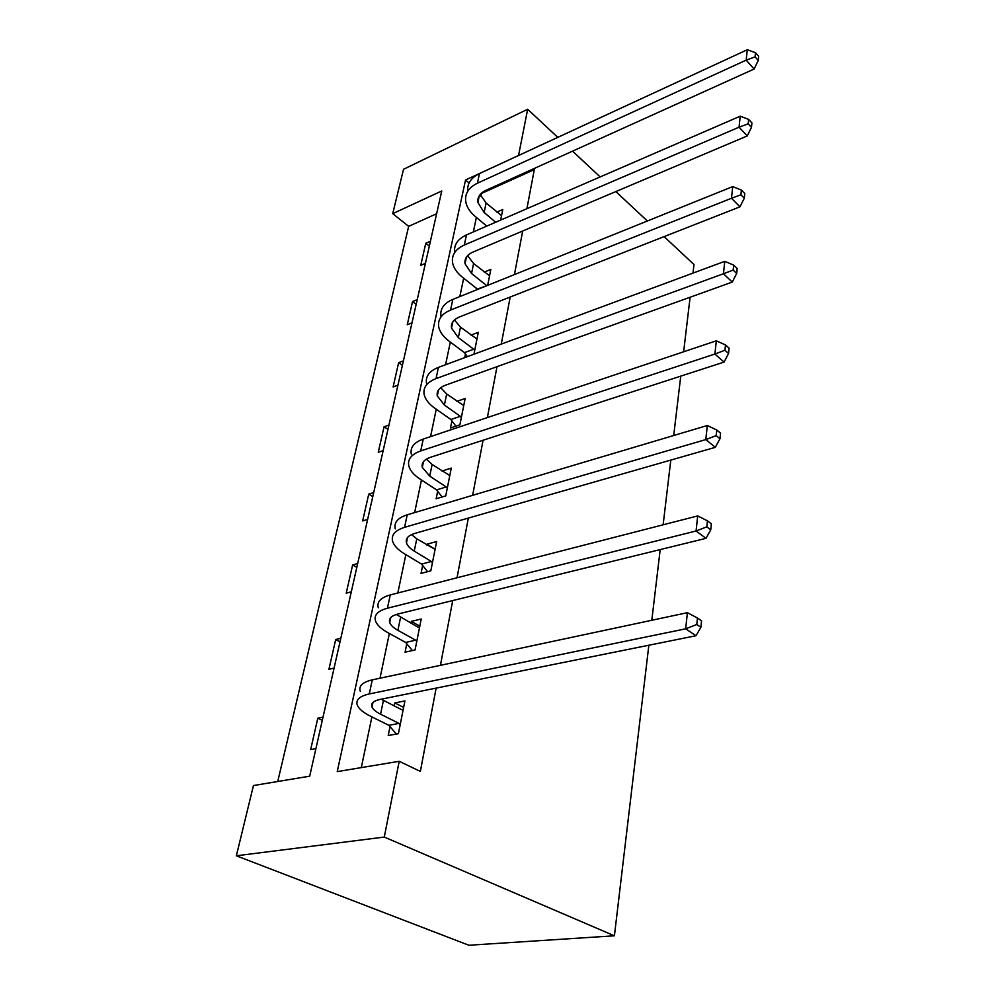 <?xml version="1.0" encoding="UTF-8"?>
<svg xmlns="http://www.w3.org/2000/svg" width="995" height="995" viewBox="0 0 995 995"><rect width="100%" height="100%" fill="white"/><g stroke="black" fill="none" stroke-linecap="round" stroke-linejoin="round"><path stroke-width="1.49" d="M436.618 213.726L408.659 226.362L392.726 213.651L403.535 169.274L527.661 109.251L557.785 137.372M392.726 213.651L441.755 190.978L309.694 776.187L253.451 785.54L236.35 855.787L468.869 945.25L614.412 935.797L648.852 645.233M408.659 226.362L277.742 781.498M664.1 236.623L693.988 264.521L692.968 273.127M690.107 297.244L683.64 351.77M680.754 376.135L673.714 435.499M670.804 460.088L663.13 524.8M660.195 549.601L651.812 620.271M315.912 748.626L310.664 749.583L317.803 718.179L323.027 717.146M334.084 668.118L328.922 669.274L335.688 639.524L340.812 638.293M351.297 591.826L346.223 593.169L352.64 564.936L357.69 563.531M367.64 519.427L362.653 520.932L368.747 494.117L373.697 492.562M383.162 450.635L378.262 452.277L384.058 426.78L388.933 425.076M397.938 385.177L393.112 386.955L398.634 362.665L403.423 360.849M412.005 322.828L407.253 324.731L412.527 301.572L417.241 299.632M425.425 263.364L420.748 265.366L425.773 243.265L430.425 241.225M527.661 109.251L518.557 155.456L465.548 179.971L337.23 771.61L399.206 761.299L420.363 771.411L436.133 688.117M440.449 665.319L452.713 600.57M457.028 577.772L468.334 518.084M472.637 495.336L483.072 440.25M487.363 417.577L496.99 366.682M501.269 344.108L510.186 297.045M514.427 274.583L522.686 231.014M526.902 208.701L534.303 169.61L481.381 193.515L480.821 196.226M476.381 217.42L473.346 231.922M468.583 254.708L468.123 256.909M463.67 278.202L459.827 296.597M455.038 319.445L454.79 320.676M450.312 342.069L445.573 364.73M436.258 409.243L430.536 436.631M421.457 480L414.641 512.587M405.848 554.638L397.826 592.983M389.356 633.479L380.003 678.217M371.906 716.885L361.297 767.605M390.015 726.636L388.224 735.529L398.398 733.688L404.915 700.915L394.816 702.918L394.219 705.915M406.793 643.79L405.089 652.198L415.064 649.959L421.233 619.002L411.321 621.377L410.96 623.181M422.639 565.446L421.034 573.406L430.823 570.819L436.656 541.516L426.942 544.228L426.793 544.962M437.663 491.244L436.133 498.781L445.748 495.883L451.27 468.11L441.991 471.033M451.917 420.848L450.461 427.999L459.889 424.828L465.138 398.473L456.941 401.346M473.943 354.22L478.309 332.33L470.996 335.116M465.449 353.984L464.702 357.653M487.662 285.378L490.833 269.409L484.254 272.12M500.659 220.082L502.761 209.497L496.803 212.109M572.548 151.153L600.159 176.936M615.843 191.575L647.372 221.002M534.303 169.61L533.444 168.839M399.206 761.299L384.281 837.069L614.412 935.797M236.35 855.787L384.281 837.069M469.08 183.005L465.548 179.971M403.622 707.408L394.816 702.918M322.305 720.33L317.803 718.179M340.016 641.825L335.688 639.524M419.803 626.154L411.321 621.377M356.819 567.361L352.64 564.936M435.113 549.252L426.942 544.228M372.777 496.642L368.747 494.117M387.963 429.392L384.058 426.78M402.403 365.364L398.634 362.665M416.184 304.333L412.527 301.572M429.318 246.088L425.773 243.265M403.174 709.709L401.756 709.746L381.197 699.199M399.032 723.415L380.575 714.186C375.948 711.848 373.088 709.447 372.006 706.997C370.737 703.428 373.423 700.903 380.078 699.423L695.99 635.73L685.667 628.828L369.294 693.938C359.456 696.177 355.476 699.945 357.342 705.231C358.984 708.962 363.337 712.607 370.414 716.151L388.871 725.305L399.032 723.415L400.177 724.746M396.408 734.049L388.871 725.305M696.786 624.499L700.903 627.285L701.55 620.83L697.458 618.032L696.786 624.499L685.667 628.828L687.383 612.684L372.279 679.859C362.466 682.16 358.486 686.003 360.327 691.376M687.383 612.684L697.458 618.032M700.903 627.285L695.99 635.73M419.579 627.31L418.211 627.273L396.321 614.462M415.636 640.171L397.888 630.332C393.435 627.833 390.712 625.233 389.729 622.559C388.585 618.641 391.284 615.805 397.801 614.052L705.977 538.345L696.077 530.994L387.441 608.206C377.789 610.855 373.797 615.084 375.476 620.88C376.968 624.972 381.11 628.902 387.926 632.696L405.686 642.459L415.636 640.171L416.743 641.514M412.39 650.556L405.686 642.459M706.811 526.852L710.753 529.825L711.363 523.793L707.433 520.82L706.811 526.852L696.077 530.994L697.682 515.92L390.251 594.935C380.625 597.634 376.645 601.938 378.287 607.808M389.729 619.238L390.351 619.587M697.682 515.92L707.433 520.82M710.753 529.825L705.977 538.345M435.089 549.377L416.781 538.805L411.532 534.589M431.345 561.478L414.243 551.093C409.952 548.456 407.365 545.695 406.457 542.81C405.438 538.593 408.137 535.484 414.529 533.494L715.305 447.34L705.803 439.591L404.567 527.338C395.09 530.347 391.097 534.974 392.602 541.218C393.958 545.621 397.913 549.812 404.467 553.805L421.581 564.115L431.345 561.478L432.415 562.822M427.601 571.665L421.581 564.115M716.176 435.636L719.97 438.758L720.542 433.123L716.761 429.989L716.176 435.636L705.803 439.591L707.308 425.512L407.216 514.801C397.776 517.86 393.784 522.549 395.251 528.867M707.308 425.512L716.761 429.989M719.97 438.758L715.305 447.34M449.79 475.573L432.128 464.478L426.37 459.13M446.22 486.965L429.728 476.12L422.29 467.389C421.382 462.899 424.057 459.553 430.337 457.352L724.049 362.093L714.907 354.033L420.736 450.922C411.445 454.242 407.465 459.23 408.796 465.871C410.027 470.535 413.808 474.963 420.126 479.13L436.631 489.901L446.22 486.965L447.252 488.309M442.091 496.978L436.631 489.901M724.957 350.228L728.589 353.474L729.124 348.188L725.492 344.929L724.957 350.228L714.907 354.033L716.313 340.825L423.248 439.069C413.982 442.439 410.002 447.476 411.308 454.168M716.313 340.825L725.492 344.929M728.589 353.474L724.049 362.093M463.732 405.562L446.68 394.008L440.698 387.689M460.324 416.308L444.392 405.052L437.278 395.935C436.469 391.222 439.143 387.664 445.312 385.264L732.258 282.082L723.452 273.749L436.046 378.61C426.917 382.217 422.95 387.503 424.144 394.48C425.263 399.393 428.882 404.02 434.977 408.348L450.909 419.517L460.324 416.308L461.319 417.651M455.897 426.183L450.909 419.517M733.178 270.093L736.686 273.451L737.195 268.488L733.688 265.118L733.178 270.093L723.452 273.749L724.77 261.337L438.422 367.379C429.33 371.023 425.362 376.359 426.519 383.386M724.77 261.337L733.688 265.118M736.686 273.451L732.258 282.082M476.966 339.059L460.486 327.119L454.454 319.955M473.707 349.208L458.322 337.603L451.506 328.139C450.785 323.226 453.446 319.494 459.503 316.932L739.969 206.836L731.487 198.279L450.561 310.079C441.593 313.922 437.638 319.482 438.695 326.758C439.715 331.882 443.173 336.671 449.068 341.136L464.478 352.653L473.707 349.208L474.677 350.551M467.376 356.658L464.478 352.653M740.914 194.759L744.297 198.204L744.77 193.54L741.399 190.082L740.914 194.759L731.487 198.279L732.718 186.6L452.812 299.42C443.882 303.301 439.927 308.91 440.959 316.236M732.718 186.6L741.399 190.082M744.297 198.204L739.969 206.836M489.565 275.814L473.608 263.526L467.613 255.64M486.443 285.416L471.555 273.501L465.026 263.75C464.379 258.663 467.028 254.77 472.973 252.058L747.245 135.942L739.049 127.198L464.329 245.031C455.523 249.098 451.593 254.894 452.526 262.431C453.459 267.73 456.767 272.667 462.476 277.257L477.376 289.072L486.692 285.764M748.203 123.815L751.474 127.323L751.921 122.92L748.65 119.4L748.203 123.815L739.049 127.198L740.218 116.191L466.468 234.907C457.7 239.011 453.757 244.845 454.678 252.419M740.218 116.191L748.65 119.4M751.474 127.323L747.245 135.942M501.555 215.592L486.107 203.005L480.187 194.473M495.672 222.246L484.142 212.507L477.874 202.507C477.301 197.259 479.938 193.229 485.771 190.393L754.111 69.041L746.175 60.148L477.413 183.217C468.769 187.47 464.852 193.478 465.672 201.239C466.518 206.699 469.702 211.761 475.224 216.45L486.766 226.114M755.081 56.877L758.24 60.446L758.65 56.292L755.504 52.71L755.081 56.877L746.175 60.148L747.282 49.75L479.453 173.59C470.971 177.794 467.053 183.714 467.687 191.363M747.282 49.75L755.504 52.71M758.24 60.446L754.111 69.041M380.575 714.186L383.423 700.418M369.294 693.938L372.279 679.859M397.888 630.332L400.575 617.335M387.441 608.206L390.251 594.935M414.243 551.093L416.781 538.805M404.567 527.338L407.216 514.801M429.728 476.12L432.128 464.478M420.736 450.922L423.248 439.069M444.392 405.052L446.68 394.008M436.046 378.61L438.422 367.379M458.322 337.603L460.486 327.119M450.561 310.079L452.812 299.42M471.555 273.501L473.608 263.526M464.329 245.031L466.468 234.907M484.142 212.507L486.107 203.005M477.413 183.217L479.453 173.59M372.006 706.997L372.951 702.52M389.729 622.559L390.761 617.609M406.457 542.81L407.589 537.437M422.29 467.389L423.497 461.643M437.278 395.935L438.559 389.866M451.506 328.139L452.837 321.808M465.026 263.75L466.406 257.17M477.874 202.507L479.304 195.704"/></g></svg>
